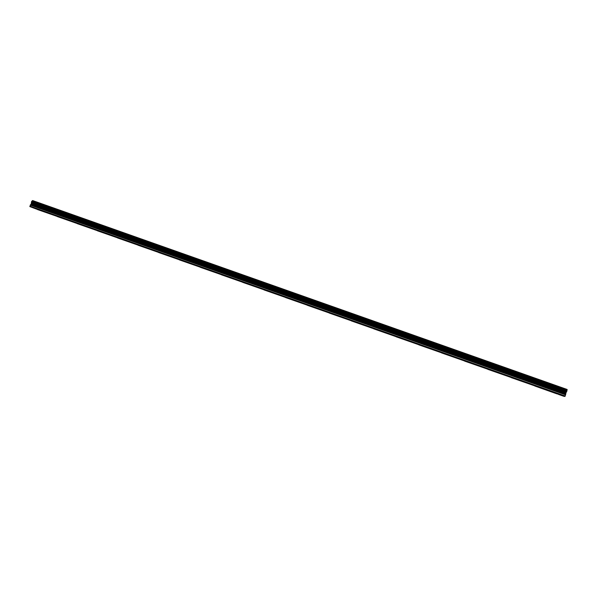 <?xml version="1.0" encoding="UTF-8"?>
<svg xmlns="http://www.w3.org/2000/svg" width="597" height="597" viewBox="0 0 597 597"><rect width="100%" height="100%" fill="white"/><g stroke="black" fill="none" stroke-linecap="round" stroke-linejoin="round"><path stroke-width="0.9" d="M35.872 208.86L564.344 396.378L565.202 395.998L565.852 393.378L31.178 203.995L29.88 206.614L35.872 208.86M37.566 209.472L563.911 396.221M57.387 216.502L37.454 209.532M77.356 223.591L57.267 216.562M97.483 230.726L77.237 223.651M117.758 237.919L97.356 230.785M138.191 245.173L117.631 237.979M158.787 252.479L138.064 245.233M179.54 259.844L158.653 252.538M200.458 267.262L179.406 259.904M221.539 274.747L200.316 267.322M242.778 282.284L221.39 274.799M264.195 289.881L242.636 282.336M285.776 297.537L264.046 289.933M307.53 305.261L285.627 297.59M329.462 313.037L307.38 305.313M351.566 320.88L329.305 313.089M373.849 328.79L351.402 320.932M396.311 336.76L373.685 328.835M418.96 344.79L396.147 336.805M441.787 352.894L418.788 344.842M464.809 361.058L441.616 352.939M488.018 369.297L464.63 361.11M511.42 377.595L487.831 369.342M535.016 385.968L511.226 377.64M558.807 394.408L557.076 393.796M565.852 393.378L567.143 389.475L32.604 200.547L31.596 201.502L31.178 203.995M557.165 393.945L534.815 386.013M563.859 396.318L558.598 394.453M566.337 392.139L31.499 202.831M566.284 392.251L31.499 202.95M565.202 395.998L29.85 206.114M564.949 396.453L29.88 206.614M567.15 389.535L32.536 200.577M567.105 389.871L32.29 200.808M567.075 389.983L32.231 200.898M567.001 390.662L31.731 201.368M566.971 390.863L31.596 201.502M566.822 391.296L31.447 201.898M566.717 391.49L31.454 202.099M566.187 392.416L31.507 203.137M566.068 392.684L31.462 203.405M565.926 393.102L31.32 203.771M565.74 394.296L30.514 204.637M565.598 394.848L30.238 205.084"/></g></svg>
